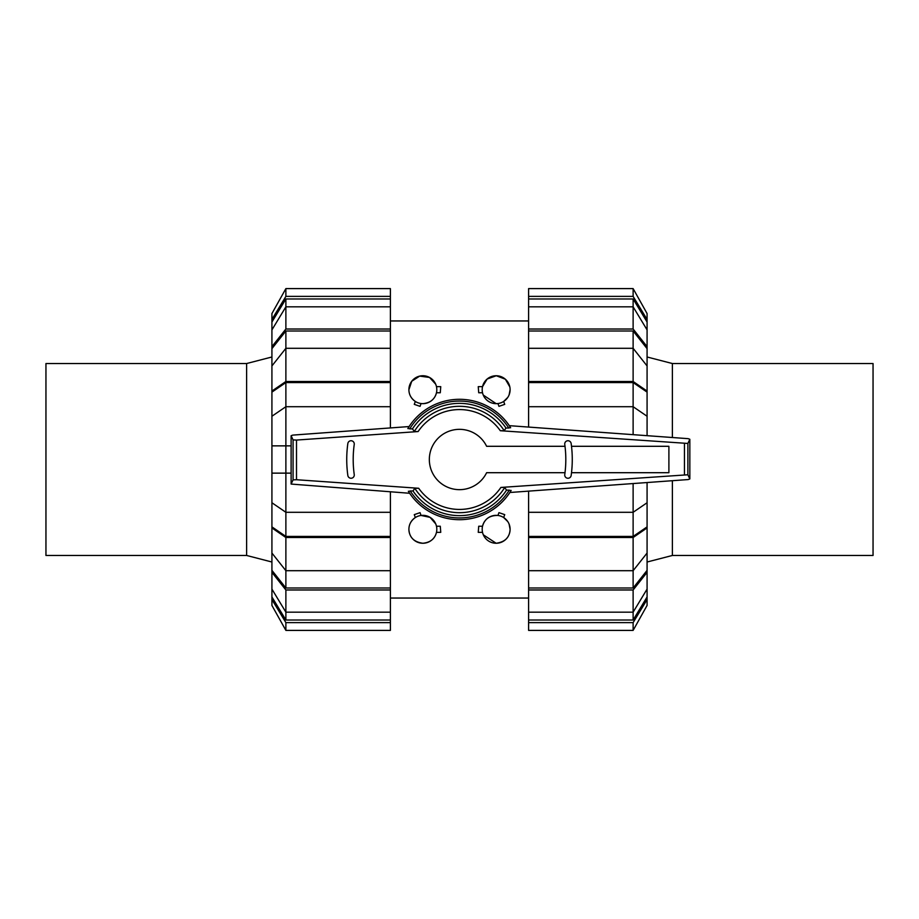 <?xml version="1.0" encoding="UTF-8"?>
<svg xmlns="http://www.w3.org/2000/svg" width="919" height="919" viewBox="0 0 919 919"><rect width="100%" height="100%" fill="white"/><g stroke="black" fill="none" stroke-linecap="round" stroke-linejoin="round"><path stroke-width="1.38" d="M565.013 446.301L486.622 446.301A30.166 30.166 0 0 0 429.334 459.5A30.166 30.166 0 0 0 486.622 472.699L565.013 472.699M571.515 472.699L668.894 472.699L668.894 446.301L571.515 446.301M564.76 474.583A109.143 109.143 0 0 0 564.76 444.417A3.228 3.228 0 0 1 567.517 440.775A3.228 3.228 0 0 1 571.159 443.521A115.599 115.599 0 0 1 571.159 475.479A3.228 3.228 0 0 1 567.517 478.225A3.228 3.228 0 0 1 564.76 474.583M409.667 493.273L291.116 484.06L293.069 479.89L296.504 479.729L418.696 488.276L414.791 488.322L413.01 490.976L410.242 490.964A58.46 58.46 0 0 0 509.275 490.137L506.53 490.149L504.738 487.495L500.878 487.438L687.883 474.778L689.836 478.937L688.193 479.557L509.85 492.492L511.148 490.436A60.206 60.206 0 0 1 408.358 491.263L409.667 493.273M292.724 435.112L409.116 426.554L407.852 428.564A60.206 60.206 0 0 1 510.642 427.737L509.298 425.669L688.193 438.662L689.836 439.271L687.883 443.44L500.304 430.724L504.209 430.678L505.99 428.024L508.758 428.036A58.46 58.46 0 0 0 409.725 428.863L412.47 428.851L414.262 431.505L418.122 431.562L296.504 440.063L293.069 439.891L291.116 435.732L292.724 435.112M410.586 490.976L408.484 491.366M508.414 428.024L510.516 427.634M347.841 443.521A3.228 3.228 0 0 1 351.483 440.775A3.228 3.228 0 0 1 354.24 444.417A109.143 109.143 0 0 0 354.24 474.583A3.228 3.228 0 0 1 351.483 478.225A3.228 3.228 0 0 1 347.841 475.479A115.599 115.599 0 0 1 347.841 443.521M407.979 428.461L410.069 428.851M291.116 435.732L291.116 484.06M293.069 439.891L293.069 479.89M511.021 490.539L508.931 490.149M687.883 443.44L687.883 474.778M689.836 439.271L689.836 478.937M413.01 490.976A56.139 56.139 0 0 0 506.53 490.149M504.209 430.678A53.199 53.199 0 0 0 414.262 431.505M505.99 428.024A56.139 56.139 0 0 0 412.47 428.851M414.791 488.322A53.199 53.199 0 0 0 504.738 487.495M672.386 437.513L672.386 363.533L873.05 363.533L873.05 555.467L672.386 555.467L647.079 562.014M672.386 480.694L672.386 555.467M672.386 363.533L647.079 356.986M246.614 363.533L246.614 555.467L45.95 555.467L45.95 363.533L246.614 363.533L271.921 356.986M246.614 555.467L271.921 562.014M633.122 382.568L647.079 392.126L647.079 416.25L633.122 406.703L633.122 382.568L528.597 382.568L528.597 381.5L633.122 381.5L647.079 391.057L647.079 392.126M647.079 502.75L647.079 526.874L633.122 536.432L633.122 512.297L647.079 502.75L647.079 482.532M633.122 331.001L647.079 348.646L647.079 365.946L633.122 348.301L633.122 331.001L528.597 331.001L528.597 329.013L633.122 329.013L647.079 346.658L647.079 348.646M647.079 553.054L647.079 570.354L633.122 587.999L633.122 570.699L647.079 553.054L647.079 527.943L633.122 537.5L528.597 537.5L528.597 512.297L633.122 512.297L633.122 483.555M633.122 298.985L647.079 322.041L647.079 329.887L633.122 306.831L633.122 298.985L528.597 298.985L528.597 288.6L633.122 288.6L647.079 313.563L647.079 322.041M633.122 620.015L528.597 620.015L528.597 612.169L633.122 612.169L647.079 589.113L647.079 596.959L633.122 620.015L633.122 589.987L528.597 589.987L528.597 570.699L633.122 570.699L633.122 537.5M633.122 434.664L633.122 406.703L528.597 406.703L528.597 382.568M633.122 536.432L528.597 536.432M633.122 381.5L633.122 348.301L528.597 348.301L528.597 331.001M633.122 587.999L528.597 587.999M633.122 329.013L633.122 306.831L528.597 306.831L528.597 298.985M528.597 427.071L528.597 406.703M647.079 435.675L647.079 416.25M647.079 391.057L647.079 365.946M528.597 381.5L528.597 348.301M528.597 329.013L528.597 306.831M647.079 346.658L647.079 329.887M528.597 296.389L633.122 296.389L633.122 288.6M633.122 296.389L647.079 319.456M528.597 622.611L528.597 630.4L633.122 630.4L647.079 605.437L647.079 599.544L633.122 622.611L528.597 622.611L528.597 620.015M633.122 630.4L633.122 622.611M647.079 596.959L647.079 599.544M647.079 570.354L647.079 572.342L633.122 589.987M528.597 612.169L528.597 589.987M647.079 589.113L647.079 572.342M528.597 570.699L528.597 537.5M647.079 526.874L647.079 527.943M528.597 512.297L528.597 491.137M285.878 382.568L390.403 382.568L390.403 406.703L285.878 406.703L271.921 416.25L271.921 392.126L285.878 382.568L285.878 536.432L271.921 526.874L271.921 502.75L285.878 512.297L390.403 512.297L390.403 536.432L285.878 536.432M271.921 416.25L271.921 502.75M285.878 587.999L271.921 570.354L271.921 553.054L285.878 570.699L285.878 587.999L390.403 587.999L390.403 589.987L285.878 589.987L271.921 572.342L271.921 570.354M271.921 365.946L271.921 348.646L285.878 331.001L285.878 348.301L271.921 365.946L271.921 391.057L285.878 381.5L390.403 381.5L390.403 382.568M285.878 620.015L271.921 596.959L271.921 589.113L285.878 612.169L285.878 620.015L390.403 620.015L390.403 630.4L285.878 630.4L271.921 605.437L271.921 596.959M285.878 298.985L390.403 298.985L390.403 306.831L285.878 306.831L271.921 329.887L271.921 322.041L285.878 298.985L285.878 329.013L390.403 329.013L390.403 348.301L285.878 348.301L285.878 381.5M390.403 536.432L390.403 537.5L285.878 537.5L285.878 570.699L390.403 570.699L390.403 587.999M285.878 331.001L390.403 331.001M285.878 589.987L285.878 612.169L390.403 612.169L390.403 620.015M390.403 491.86L390.403 512.297M291.116 473.136L271.921 473.136M285.878 537.5L271.921 527.943L271.921 526.874M271.921 527.943L271.921 553.054M390.403 537.5L390.403 570.699M390.403 589.987L390.403 612.169M271.921 572.342L271.921 589.113M390.403 622.611L285.878 622.611L285.878 630.4M285.878 622.611L271.921 599.544M390.403 296.389L390.403 288.6L285.878 288.6L271.921 313.563L271.921 319.456L285.878 296.389L390.403 296.389L390.403 298.985M285.878 288.6L285.878 296.389M271.921 322.041L271.921 319.456M271.921 348.646L271.921 346.658L285.878 329.013M390.403 306.831L390.403 329.013M271.921 329.887L271.921 346.658M390.403 348.301L390.403 381.5M271.921 392.126L271.921 391.057M271.921 445.864L291.116 445.864M390.403 406.703L390.403 427.932M483.325 534.824L496.145 543.255C505.048 542.026 509.7 537.374 510.102 529.298L509.092 524.071M507.782 521.59L503.669 517.546L504.726 514.64L498.948 512.653L497.937 515.456C489.724 515.318 484.589 518.913 482.521 526.242L478.707 526.242L478.259 532.354L482.521 532.354M510.102 529.298A13.957 13.957 0 0 0 496.145 515.341A13.957 13.957 0 0 0 482.188 529.298A13.957 13.957 0 0 0 496.145 543.255A13.957 13.957 0 0 0 510.102 529.298M435.744 523.933L430.069 517.351L421.063 515.456L420.052 512.653L414.274 514.64L415.331 517.546C411.08 520.579 408.944 524.496 408.898 529.298C409.288 537.351 413.941 542.015 422.855 543.255C430.322 542.497 434.859 538.856 436.479 532.354L440.741 532.354L440.293 526.242L436.479 526.242M436.812 529.298A13.957 13.957 0 0 0 422.855 515.341A13.957 13.957 0 0 0 408.898 529.298A13.957 13.957 0 0 0 422.855 543.255A13.957 13.957 0 0 0 436.812 529.298M483.256 395.067L496.145 403.659L497.937 403.544L498.948 406.347L504.726 404.36L503.669 401.454L507.782 397.41M509.092 394.929L510.102 389.702A13.957 13.957 0 0 0 496.145 375.745A13.957 13.957 0 0 0 482.188 389.702A13.957 13.957 0 0 0 496.145 403.659A13.957 13.957 0 0 0 510.102 389.702M435.675 384.176L429.529 377.445L419.661 376.112L411.735 381.27L408.898 389.702C408.944 394.504 411.08 398.421 415.331 401.454L414.274 404.36L420.052 406.347L421.063 403.544L422.855 403.659C430.218 402.959 434.756 399.328 436.479 392.758L440.293 392.758L440.741 386.646L436.479 386.646M408.898 389.702A13.957 13.957 0 0 0 422.855 403.659A13.957 13.957 0 0 0 436.812 389.702A13.957 13.957 0 0 0 422.855 375.745A13.957 13.957 0 0 0 408.898 389.702M509.827 386.922L505.358 379.214L496.294 375.745L487.139 379.03L482.521 386.646L478.259 386.646L478.707 392.758L482.521 392.758M684.448 443.601L684.448 474.606M296.504 440.063L296.504 479.729M510.642 427.737A60.206 60.206 0 0 0 407.852 428.564M500.304 430.724A49.925 49.925 0 0 0 418.122 431.562M418.696 488.276A49.925 49.925 0 0 0 500.878 487.438M390.403 320.949L528.597 320.949M390.403 598.051L528.597 598.051"/></g></svg>
